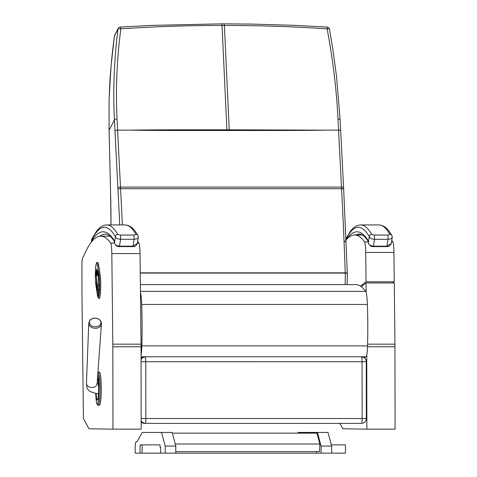 <?xml version="1.0" encoding="UTF-8"?>
<svg xmlns="http://www.w3.org/2000/svg" width="477" height="477" viewBox="0 0 477 477"><rect width="100%" height="100%" fill="white"/><g stroke="black" fill="none" stroke-linecap="round" stroke-linejoin="round"><path stroke-width="0.72" d="M141.073 361.733L366.258 361.745A4.734 4.734 0 0 0 361.53 357.023L361.53 357.023A4.734 0.537 90 0 1 361.53 357.023A4.734 0.537 90 0 1 362.067 361.697L362.144 418.478A4.734 0.537 90 0 1 361.614 423.272A4.734 4.704 83.7 0 0 362.126 423.242L362.126 423.242A4.734 4.734 0 0 0 366.342 418.532L141.15 418.52M366.312 418.538L366.258 361.745M141.156 422.085A4.734 4.704 83.7 0 0 144.382 423.373L360.678 423.373A4.734 4.704 83.7 0 0 361.184 423.343L362.126 423.242M141.156 420.732A4.734 4.704 83.7 0 0 145.324 423.272A4.734 0.537 -90 0 0 145.855 418.478L145.771 361.697A4.734 0.537 -90 0 0 145.235 357.023L145.235 357.023A4.734 0.537 -90 0 0 145.229 357.023A4.734 4.704 83.7 0 0 144.722 357.046L144.722 357.046A4.734 4.704 83.7 0 0 141.067 359.557M145.235 357.023L145.241 357.023A4.734 4.734 0 0 0 144.722 357.046L143.78 357.154A4.734 4.704 83.7 0 0 141.067 358.412M141.067 357.661L142.116 357.661M363.909 357.661L366.074 356.766A14.197 1.61 90 0 0 367.552 345.891A78.288 8.872 90 0 0 367.397 304.451A18.931 2.147 90 0 0 365.674 291.358A572.633 64.908 90 0 0 355.729 284.596L140.369 284.596M140.459 292.538A18.931 2.147 90 0 1 141.699 304.451A78.288 8.872 90 0 1 141.854 345.891A14.197 1.61 90 0 1 141.061 355.043M95.656 393.465L96.092 399.804L96.962 404.025L97.421 404.383L97.88 403.691L98.608 399.804L99.067 384.659L98.608 377.635L97.827 373.622M98.232 372.155A16.564 1.878 -90 0 1 100.11 388.719A16.564 1.878 -90 0 1 98.232 405.283L99.407 405.283A16.564 1.878 -90 0 0 101.285 388.719A16.564 1.878 -90 0 0 99.407 372.155L97.934 372.197M95.311 318.153L94.798 318.147A5.754 4.305 -176.8 0 1 94.989 318.141A5.754 4.305 -176.8 0 1 95.311 318.153A5.754 4.305 -176.8 0 1 95.495 318.159A5.754 4.305 -176.8 0 1 95.609 318.171A5.754 4.305 -176.8 0 1 99.317 319.578A5.754 4.305 -176.8 0 1 98.071 326.244A5.754 4.305 -176.8 0 1 89.664 323.579A5.754 4.305 -176.8 0 1 94.798 318.147C91.787 318.815 90.386 319.31 90.594 319.638C90.207 319.393 89.593 320.586 88.764 323.221A6.35 4.752 3.2 0 0 94.84 328.254A6.35 4.752 3.2 0 0 101.44 323.925C101.386 320.741 99.407 318.815 95.495 318.159M175.786 451.636L319.489 451.636L319.858 444.015L175.244 444.015M172.34 433.152L316.955 433.152L319.858 444.015M135.975 441.911L136.738 441.911L135.975 441.911A7.101 0.805 -90 0 0 135.17 449.012L135.17 453.15L140.089 453.15L140.089 444.868L142.098 444.868L142.098 453.15L321.087 453.15L321.087 446.049L317.455 432.448L298.369 432.448A18.931 2.147 -90 0 0 297.946 432.818L297.755 433.152M160.683 453.15L160.683 447.235L160.028 447.235L160.683 447.235L160.028 447.235L160.028 444.868L142.098 444.868M321.087 453.15L345.461 453.15L345.461 444.868L331.348 444.868M140.089 453.15L142.098 453.15M165.209 453.15L165.209 446.049L161.572 432.448L142.492 432.448A18.931 2.147 -90 0 0 142.068 432.818L137.161 441.535A18.931 2.147 90 0 1 136.738 441.911M161.572 432.448L172.155 432.448L175.786 446.049L165.209 446.049M175.786 453.15L175.786 446.049M316.561 451.636L316.561 453.15M331.664 453.15L331.664 446.049L328.033 432.448L317.455 432.448M331.664 446.049L321.087 446.049M91.787 239.776A2.367 2.296 -153.5 0 1 92.025 238.715L91.763 239.388A2.367 2.2 16.6 0 0 91.679 240.062A7.101 0.805 90 0 1 91.787 239.776A502.836 56.996 90 0 1 115.398 236.741C115.643 238.118 117.378 238.971 120.615 239.299L134.138 239.299L132.898 246.603C134.693 246.931 136.183 245.846 137.37 243.342L133.053 246.156L119.536 246.156C116.609 245.888 114.921 244.731 114.462 242.686A2.367 1.908 171 0 0 114.474 243.049L113.949 240.664M91.429 242.042L91.465 241.028L91.375 242.113M138.056 235.626A2.367 2.307 150 0 0 138.02 235.56L138.02 235.56A2.367 2.307 150 0 0 136.023 234.422L134.031 235.06L120.514 235.06L117.801 234.422A505.197 57.264 -90 0 0 106.759 224.935C102.788 225.138 99.305 227.35 96.306 231.583L92.025 238.715M91.679 240.062A10.172 1.151 90 0 0 91.465 241.028A570.265 64.639 -90 0 1 113.735 239.639A20.052 2.272 -90 0 1 114.462 242.686L115.398 236.741A2.367 2.307 -30 0 1 117.801 234.422M134.031 235.06L134.138 239.299C137.245 238.971 138.64 238.118 138.324 236.741M138.336 237.23L138.02 235.56L135.432 231.589C132.433 227.356 128.951 225.138 124.98 224.935A505.197 57.264 90 0 1 136.023 234.422M110.688 243.049A570.265 64.639 -90 0 0 100.677 236.175A570.265 64.639 -90 0 0 84.202 255.016A120.723 13.684 -90 0 0 82.42 258.767A5.915 0.668 -90 0 0 81.925 264.55L81.949 281.579A161.906 18.353 90 0 1 81.961 290.714A30.761 3.488 -90 0 0 81.972 294.518L83.427 418.585L88.966 428.781L112.954 429.163L112.834 346.779A30.761 3.488 -90 0 0 112.822 344.161L111.815 253.585A11.83 1.342 -90 0 0 110.688 243.049L114.474 243.049A2.367 1.908 171 0 0 114.474 243.055A2.367 1.908 171 0 0 114.492 243.139M346.034 239.114A502.836 56.996 90 0 1 369.305 236.741C369.55 238.118 371.291 238.971 374.528 239.299L388.045 239.299L386.805 246.603C388.606 246.931 390.097 245.846 391.277 243.342L386.96 246.156L373.443 246.156C370.522 245.888 368.828 244.731 368.369 242.686A2.367 1.908 171 0 0 368.381 243.049L367.856 240.664M391.969 235.626A2.367 2.307 150 0 0 391.927 235.56L391.927 235.56A2.367 2.307 150 0 0 389.93 234.422L387.944 235.06L374.421 235.06L371.708 234.422A505.197 57.264 -90 0 0 360.666 224.935C356.695 225.138 353.213 227.35 350.213 231.583L345.932 238.715M346.069 239.949A570.265 64.639 -90 0 1 367.642 239.639A20.052 2.272 -90 0 1 368.369 242.686L369.305 236.741A2.367 2.307 -30 0 1 371.708 234.422M387.944 235.06L388.045 239.299C391.152 238.971 392.547 238.118 392.231 236.741M392.243 237.23L391.927 235.56L389.339 231.589C386.34 227.356 382.858 225.138 378.887 224.935A505.197 57.264 90 0 1 389.93 234.422M374.421 235.06L374.528 239.299L373.288 246.603C371.41 246.925 369.776 245.738 368.381 243.049A2.367 1.908 171 0 0 368.381 243.055A2.367 1.908 171 0 0 368.399 243.139M329.416 29.085A2.367 0.566 169.4 0 0 329.428 29.002A2.367 0.566 169.4 0 0 327.127 28.853C292.806 26.569 258.564 25.436 224.405 25.466L224.148 23.85L221.799 23.85L222.049 25.466C187.896 25.436 154.154 26.569 120.842 28.853A2.367 0.543 -93.8 0 0 120.192 27.07A2.367 2.367 0 0 0 118.248 28.34A2.367 2.296 -152.6 0 0 118.016 29.085A2.367 0.644 7.1 0 1 120.842 28.853C116.841 59.601 115.565 89.658 117.02 119.029L120.484 187.085A94.649 10.727 -90 0 0 120.568 188.695A589.977 66.869 90 0 1 122.345 224.935M130.573 130.138C162.735 129.649 194.694 129.839 226.885 129.798A94.643 10.727 -90 0 0 226.921 130.489C194.729 130.454 162.776 130.62 130.573 130.155L117.58 130.138A2.367 0.966 -2.9 0 0 114.987 131.109L114.414 119.983C112.924 90.362 114.122 60.066 118.016 29.085L114.48 35.894C111.66 56.214 109.901 76.541 109.191 96.867A92.55 22.491 -85.5 0 0 109.078 100.593L109.078 130.263L114.414 119.983A2.367 0.948 -2.9 0 1 117.02 119.029M114.468 35.918A2.367 0.31 7.8 0 1 114.48 35.894A2.367 2.296 27.4 0 1 114.713 35.155A2.367 2.367 0 0 0 114.468 35.918L111.195 64.58L109.173 96.909A2.367 0.411 -178 0 0 109.185 96.956M340.107 119.983A2.367 0.948 177.1 0 0 340.119 119.87A2.367 0.948 177.1 0 0 337.996 119.029C336.523 89.658 332.904 59.601 327.127 28.853L327.252 27.07L295.293 25.388L252.709 24.1L224.148 23.85M229.27 130.489C261.456 130.454 293.427 130.62 325.582 130.155L226.885 129.798L222.049 25.466L224.405 25.466L229.234 129.798A94.643 10.727 -90 0 0 229.27 130.489L226.921 130.489M96.592 271.365A0.948 0.56 4.8 0 0 96.479 271.598A0.948 0.56 4.8 0 0 96.485 271.675A0.948 0.757 -8.7 0 1 96.885 271.085M96.276 274.925A0.948 0.757 -8.7 0 1 96.235 274.645A0.948 0.56 -175.2 0 1 96.235 274.567A0.948 0.56 -175.2 0 1 96.247 274.49M98.477 290.726L99.234 285.145A3.142 0.358 -90 0 0 99.288 284.53L99.359 283.398M96.897 279.582A0.948 0.757 171.3 0 0 96.569 280.124A0.948 0.56 4.8 0 0 96.891 280.512M97.541 273.297A0.948 0.56 -175.2 0 1 97.177 272.886A0.948 0.757 171.3 0 0 97.183 273.029A0.948 0.948 0 0 0 97.493 273.601M99.186 298.155A13.016 1.473 -90 0 0 99.234 298.161A13.016 1.473 -90 0 0 100.635 289.211A13.016 1.473 -90 0 0 100.11 274.674L98.602 264.836A13.016 1.473 -90 0 0 97.725 262.296A13.016 1.473 -90 0 0 97.678 262.302M366.157 292.538L366.05 282.968L361.244 286.665M366.05 282.968L394.264 282.968L394.944 344.161A30.761 3.488 90 0 1 394.956 346.779L395.075 429.163L366.861 429.163L366.759 355.043M339.94 423.373L342.88 428.781L366.861 429.163M360.439 286.105L366.038 281.794L394.246 281.794L392.72 282.968M366.038 281.794L365.71 252.405A11.83 1.342 -90 0 0 364.583 241.875A570.265 64.639 -90 0 0 354.572 234.994A570.265 64.639 -90 0 0 344.09 242.549M391.73 240.48A570.265 64.639 90 0 1 392.792 241.875A11.83 1.342 90 0 1 393.919 252.405L394.246 281.794M100.289 294.243A11.323 1.282 90 0 1 99.282 298.554A11.323 1.282 90 0 1 99.013 298.298L99.556 298.298M112.954 429.163L141.168 429.163L141.049 346.779A30.761 3.488 90 0 0 141.037 344.161L140.023 253.585A11.83 1.342 90 0 0 138.896 243.049A570.265 64.639 90 0 0 137.668 241.457M144.382 423.373L360.678 423.373M141.061 356.766L366.074 356.766M141.854 345.891L367.552 345.891M141.699 304.451L367.397 304.451M140.447 291.358L365.674 291.358M97.546 377.486A11.37 1.288 90 0 1 98.638 388.719A11.37 1.288 90 0 1 97.63 399.821A11.37 1.288 90 0 1 96.181 393.513M98.34 381.63A9.618 1.091 -90 0 0 98.113 384.2M98.137 393.608A9.618 1.091 -90 0 0 98.34 395.809M96.914 383.586L97.081 383.854A5.325 3.983 -176.8 0 1 91.548 387.491A5.325 3.983 -176.8 0 1 86.45 383.269A5.325 3.983 -176.8 0 1 86.45 383.264L86.844 387.443L87.643 389.16L89.926 391.539L96.241 393.519L98.5 393.614M99.937 236.21A567.898 64.371 90 0 1 105.399 234.159C107.194 234.028 109.328 235.286 111.809 237.945L114.086 240.903M132.898 246.603L119.375 246.603L120.615 239.299L120.514 235.06M355.818 234.994A567.898 64.371 90 0 1 359.312 234.159C361.101 234.028 363.236 235.286 365.716 237.945L367.994 240.903M373.288 246.603L386.805 246.603M119.709 224.935A587.61 66.601 -90 0 0 117.974 189.709A97.016 10.995 90 0 1 117.891 188.057L114.987 131.109M110.551 191.152A2.367 0.489 178.6 0 0 110.533 191.205L109.066 130.316A2.367 0.489 178.6 0 1 109.078 130.263L110.551 191.152A92.282 10.458 -90 0 0 110.569 191.885A169.919 19.259 90 0 1 111.022 224.935M117.974 189.709A2.367 1.008 -3.1 0 1 120.568 188.695L341.562 188.695A589.977 66.869 90 0 1 345.211 272.832A94.649 10.727 -90 0 0 345.223 273.077A14.197 1.61 90 0 1 345.05 284.596M117.891 188.057A2.367 0.966 -2.9 0 1 120.484 187.085L341.478 187.085A94.649 10.727 -90 0 0 341.562 188.695A2.367 1.008 176.9 0 1 343.684 189.578L347.322 273.422A2.367 0.668 178.1 0 0 345.211 272.832L140.238 272.832M109.191 96.867A2.367 0.411 -178 0 0 109.173 96.909L109.066 100.647A2.367 0.501 -178.6 0 0 109.078 100.701M109.078 100.593A2.367 0.501 -178.6 0 0 109.066 100.647L109.066 130.316A2.367 0.489 178.6 0 0 109.084 130.376M110.569 191.885A2.367 0.507 178.6 0 0 110.551 191.945L110.533 191.205A2.367 0.489 178.6 0 0 110.551 191.265M337.996 119.029L341.478 187.085A2.367 0.966 177.1 0 1 343.601 187.938L343.684 189.578A2.367 1.008 176.9 0 1 343.673 189.709M325.582 130.138L338.575 130.138A2.367 0.966 177.1 0 1 340.691 130.99A2.367 0.966 177.1 0 1 340.679 131.109M347.316 273.756A2.367 0.674 178.1 0 0 347.328 273.679A2.367 0.674 178.1 0 0 345.223 273.077L140.244 273.077M347.304 273.506A2.367 0.668 178.1 0 0 347.322 273.422L347.095 284.596M343.589 188.057A2.367 0.966 177.1 0 0 343.601 187.938L340.119 119.87L336.553 76.66L332.779 48.737L329.428 29.002A2.367 2.367 0 0 0 327.252 27.07M96.235 274.645L96.485 271.675L97.07 275.467L97.433 274.269A3.029 0.346 90 0 1 97.916 273.631L98.489 278.89L98.125 284.501L97.606 289.36L96.867 286.122A3.029 0.346 90 0 1 96.795 281.883L96.235 274.645M97.07 275.467A0.948 0.757 -8.7 0 1 97.368 274.943M96.855 270.918A0.948 0.948 0 0 0 96.479 271.598L96.235 274.567A0.948 0.948 0 0 0 96.241 274.788L97.397 289.676A0.948 0.757 -8.7 0 1 97.391 289.533M97.397 289.676L98.429 290.761L98.626 290.01A0.948 0.644 -173.9 0 1 97.606 289.36M98.721 290.01L99.144 285.145A0.948 0.644 -173.9 0 1 98.125 284.501M99.234 285.145L99.144 285.145A3.142 0.358 -90 0 0 99.192 284.53A0.948 0.459 -176.4 0 1 98.161 284.065M99.168 279.319A0.948 0.459 -176.4 0 1 98.489 278.89M99.288 284.53L99.329 282.336M98.84 276.469A0.948 0.757 171.3 0 0 98.441 277.059M98.31 273.041A0.948 0.757 171.3 0 0 97.916 273.631M97.582 273.118A0.948 0.56 -175.2 0 1 97.195 272.695L96.592 269.094L95.943 273.679A0.948 0.56 4.8 0 0 96.276 274.072M95.943 273.679L96.557 280.309A5.676 0.644 -90 0 0 96.694 288.251L97.499 293.522A10.411 1.181 -90 0 0 99.15 291.328A10.411 1.181 -90 0 0 98.9 276.767L98.095 271.496A5.676 0.644 -90 0 0 97.195 272.695M96.384 275.736A0.948 0.757 171.3 0 0 95.99 276.326M96.706 269.928A0.948 0.56 -175.2 0 1 96.294 269.493M98.787 294.07A9.462 1.073 90 0 1 98.506 292.759A0.948 0.757 171.3 0 0 97.499 293.522M97.087 287.661A0.948 0.757 171.3 0 0 96.694 288.251M98.995 292.759L98.506 292.759L98.19 290.731M96.879 280.703A0.948 0.56 -175.2 0 1 96.557 280.309M97.391 294.858L95.877 285.019A12.068 1.365 90 0 1 95.591 268.146A12.068 1.365 90 0 1 97.505 265.6L99.013 275.438A12.068 1.365 90 0 1 99.299 292.312A12.068 1.365 90 0 1 97.391 294.858A0.948 0.757 -8.7 0 0 97.391 295.001L95.883 285.163A0.948 0.757 171.3 0 0 95.919 285.3M97.433 295.144A0.948 0.757 -8.7 0 1 97.391 295.001C97.63 297.237 98.214 298.292 99.144 298.161A13.016 1.473 -90 0 0 100.546 289.211A13.016 1.473 -90 0 0 100.015 274.674L98.506 264.836A13.016 1.473 -90 0 0 97.63 262.296C96.157 263.244 96.563 261.712 95.662 267.227C95.144 273.744 95.215 279.719 95.883 285.163A0.948 0.757 171.3 0 1 95.877 285.019M97.505 265.6A0.948 0.757 -8.7 0 1 98.506 264.836L98.602 264.836M99.013 275.438A0.948 0.757 -8.7 0 1 100.015 274.674L100.11 274.674M98.989 287.494L99.347 287.494M367.523 346.779L394.956 346.779M367.594 344.161L394.944 344.161M365.71 252.405L393.919 252.405M364.583 241.875L368.172 241.875M391.51 241.875L392.792 241.875M112.834 346.779L141.049 346.779M112.822 344.161L141.037 344.161M111.815 253.585L140.023 253.585M137.418 243.049L138.896 243.049M98.232 405.283L97.236 404.729L96.503 402.618L95.65 393.465M97.934 378.595L97.916 378.75C98.351 380.64 98.59 383.961 98.626 388.719C98.34 396.304 98.065 399.738 97.809 399.028L97.934 398.844M97.093 383.735L98.524 384.313M97.081 383.854L101.44 323.925M86.45 383.264L88.764 323.221M95.662 318.177A7.692 7.692 0 0 0 95.024 318.141M91.763 239.388L91.387 241.243M114.474 243.049C115.869 245.738 117.503 246.925 119.381 246.603M137.37 243.342L138.33 237.266M124.98 224.935L106.759 224.935M391.277 243.342L392.237 237.266M378.887 224.935L360.666 224.935M221.799 23.85L151.406 25.382L120.192 27.07M111.004 224.935L110.551 191.945M114.713 35.155L118.248 28.34M98.65 272.093C97.958 271.878 97.546 272.582 97.433 274.192L97.338 275.366M96.592 269.159L97.183 273.029M99.144 294.607L98.548 294.887L99.097 291.787C99.514 286.313 99.454 281.352 98.906 276.91L98.012 271.049M354.572 234.994L362.234 234.994M100.677 236.175L110.008 236.175"/></g></svg>

